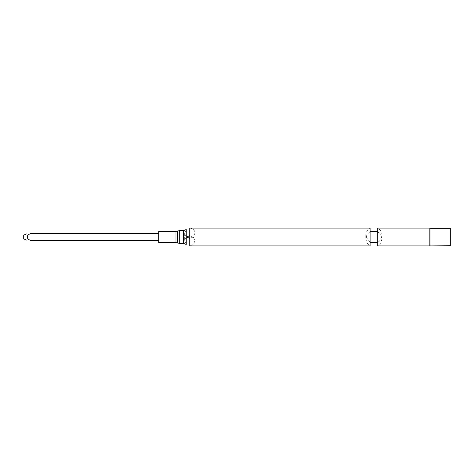 <?xml version="1.0" encoding="UTF-8"?>
<svg xmlns="http://www.w3.org/2000/svg" width="474" height="474" viewBox="0 0 474 474"><rect width="100%" height="100%" fill="white"/><g stroke="black" fill="none" stroke-linecap="round" stroke-linejoin="round"><path stroke-width="0.36" stroke-dasharray="2.37 1.78" d="M158.701 231.425L158.701 242.575M158.701 233.889L158.701 240.111L158.701 233.889L29.992 233.889L158.701 233.753M158.701 240.247L29.992 240.111C26.414 239.044 26.36 234.986 29.992 233.889M186.329 237L184.664 233.22L186.193 229.564L186.193 244.436L184.664 240.78L186.193 237.124M189.796 235.649L193.422 237.154L194.927 240.78L193.422 244.406L189.796 245.911L189.796 228.089C193.244 228.752 194.956 230.465 194.927 233.22L193.262 237L189.796 238.351M370.111 242.374L366.011 237L365.815 235.234C365.934 232.059 367.362 229.677 370.111 228.089L370.111 245.911L366.971 242.937L365.815 238.766L366.971 234.6L370.111 231.626M377.695 231.626L380.835 234.6L381.991 238.766L380.835 242.937L377.695 245.911L377.695 228.089C380.444 229.677 381.878 232.059 381.991 235.234L381.795 237L379.39 241.171L377.695 242.374M429.847 228.089L429.847 245.911M430.048 228.29L430.048 245.71M450.3 228.29L450.3 245.71M23.7 238.89L23.7 235.11M175.978 231.425L175.978 242.575M177.513 231.099L177.513 242.901M177.786 230.98L177.786 243.02M179.314 230.654L179.314 243.346M183.539 230.654L183.539 243.346M29.992 240.111L158.701 240.111M184.664 233.22L184.664 240.78L184.664 233.22M194.927 240.78L194.927 233.22L194.927 240.78M365.815 235.234L365.815 238.766L365.815 235.234M381.991 238.766L381.991 235.234L381.991 238.766"/><path stroke-width="0.71" d="M177.786 243.02L175.978 242.575L158.701 242.575L158.701 231.425L175.978 231.425L179.314 230.654L179.314 243.346L177.786 243.02L177.786 230.98M183.539 243.346L183.539 230.654L186.193 229.564L186.193 244.436L183.539 243.346L179.314 243.346M186.193 237.124L189.796 235.649M189.796 245.911L189.796 228.089L370.111 228.089L370.111 245.911L189.796 245.911M370.111 231.626L377.695 231.626M377.695 245.911L377.695 228.089L429.847 228.089L429.847 245.911L377.695 245.911M430.048 245.71L430.048 228.29L450.3 228.29L450.3 245.71L429.847 245.911M29.992 233.753L29.992 233.753C26.384 233.753 26.384 233.753 29.992 233.753C26.384 233.753 26.384 233.753 29.992 233.753L158.701 233.753M158.701 233.889L29.992 233.889C26.36 234.986 26.414 239.044 29.992 240.111L29.992 240.247C26.384 240.247 26.384 240.247 29.992 240.247C26.384 240.247 26.384 240.247 29.992 240.247L158.701 240.247M26.977 233.753L23.7 235.11L23.7 238.89L26.977 240.247M175.978 242.575L175.978 231.425M177.513 242.901L177.513 231.099M29.992 240.111L158.701 240.111M183.539 230.654L179.314 230.654M189.796 238.351L186.193 236.876M370.111 242.374L377.695 242.374"/></g></svg>
